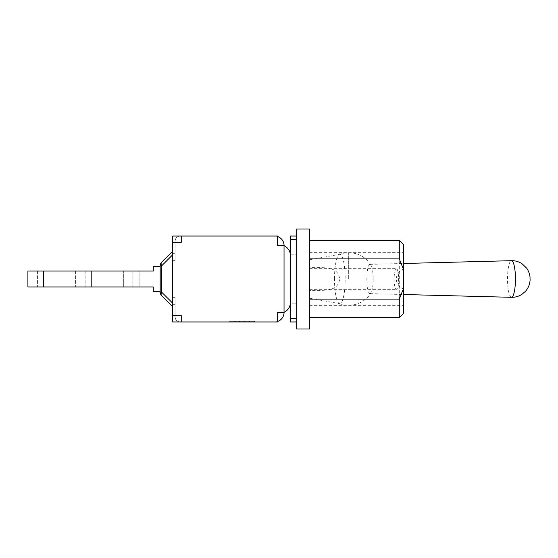 <?xml version="1.0" encoding="UTF-8"?>
<svg xmlns="http://www.w3.org/2000/svg" width="558" height="558" viewBox="0 0 558 558"><rect width="100%" height="100%" fill="white"/><g stroke="black" fill="none" stroke-linecap="round" stroke-linejoin="round"><path stroke-width="0.42" stroke-dasharray="2.79 2.09" d="M277.661 236.564A9.521 9.521 0 0 0 274.529 236.034L181.462 236.034L181.462 242.423L181.462 236.034L181.462 242.423L175.072 242.423L175.072 241.049C175.379 238.008 177.046 236.341 180.088 236.034C177.046 236.341 175.379 238.008 175.072 241.049L175.072 242.423L175.072 241.049C175.379 238.008 177.046 236.341 180.088 236.034C177.046 236.341 175.379 238.008 175.072 241.049L175.072 260.677L175.072 242.423L172.694 242.423L172.694 260.677L172.694 242.423L172.694 253.646L172.694 242.423L181.462 242.423L181.462 236.034L180.088 236.034L181.462 236.034L180.088 236.034L181.462 236.034L181.462 242.423L175.072 242.423L175.072 253.646L175.072 242.423L172.694 242.423L181.462 242.423L181.462 236.034L172.694 236.034L172.694 242.423L181.462 242.423L172.694 242.423L172.694 236.034L277.661 236.034L277.661 245.555L277.661 236.564A9.521 9.521 0 0 0 274.529 236.034L277.661 236.034L277.661 236.564L277.661 236.034L172.694 236.034L172.694 321.966L277.661 321.966L277.661 321.436A9.521 9.521 0 0 1 274.529 321.966L277.661 321.966L277.661 312.445L277.661 321.966L274.529 321.966A9.521 9.521 0 0 0 277.661 321.436L277.661 312.445L284.05 312.445L277.661 312.445L284.05 312.445L284.05 245.555A9.521 9.521 0 0 0 277.661 236.564L277.661 245.555L284.05 245.555L277.661 245.555L284.05 245.555L284.05 312.445L284.05 245.555M172.694 321.966L274.529 321.966L181.462 321.966L181.462 315.577L181.462 321.966L180.088 321.966L181.462 321.966L180.088 321.966L181.462 321.966L181.462 315.577L175.072 315.577L175.072 297.323L175.072 315.577L172.694 315.577L172.694 321.966L181.462 321.966L181.462 315.577L175.072 315.577L175.072 297.323L175.072 315.577L172.694 315.577L181.462 315.577L181.462 321.966L181.462 315.577L172.694 315.577L172.694 297.323L172.694 315.577L175.072 315.577L175.072 316.951C175.379 319.992 177.046 321.659 180.088 321.966C177.046 321.659 175.379 319.992 175.072 316.951L175.072 315.577L172.694 315.577L172.694 321.966M172.694 256.575L172.694 306.747L172.694 256.575M175.072 253.646L175.072 260.677L175.072 253.646L172.694 253.646L175.072 253.646M277.661 321.436A9.521 9.521 0 0 0 284.05 312.445M230.077 321.966L254.281 321.966L230.077 321.966L230.077 321.338L254.281 321.338L230.077 321.338L230.077 321.966M229.652 321.966L254.706 321.966L229.652 321.966L229.652 321.338L254.706 321.338L229.652 321.338L229.652 321.966M254.706 321.966L254.706 321.338L254.706 321.966M249.07 321.966L249.07 321.338L249.07 321.966M244.997 321.966L244.997 321.338L244.997 321.966M239.361 321.966L239.361 321.338L239.361 321.966M235.288 321.966L235.288 321.338L235.288 321.966M254.281 321.966L254.281 321.338L254.281 321.966M249.489 321.966L249.489 321.338L249.489 321.966M244.571 321.966L244.571 321.338L244.571 321.966M239.78 321.966L239.78 321.338L239.78 321.966M234.869 321.966L234.869 321.338L234.869 321.966M180.088 321.966C177.046 321.659 175.379 319.992 175.072 316.951C175.379 319.992 177.046 321.659 180.088 321.966M290.439 255.717L290.439 302.283L290.439 255.717M172.694 306.747L161.639 295.684A5.008 5.008 0 0 1 160.174 292.141L160.174 265.859L160.174 292.141A5.008 5.008 0 0 0 161.639 295.684A5.008 2.895 -45 0 1 161.639 292.141A5.008 2.895 -45 0 0 161.639 295.684L172.694 306.747L161.639 295.684A5.008 2.895 -45 0 1 161.639 292.141A5.008 2.895 -45 0 0 161.639 295.684L172.694 306.747L161.639 295.684A5.008 5.008 0 0 1 160.174 292.141L160.174 265.859A5.008 5.008 0 0 1 161.639 262.316L172.694 251.253L161.639 262.316A5.008 2.895 -135 0 0 161.639 265.859A5.008 2.895 -135 0 1 161.639 262.316A5.008 2.895 -135 0 0 161.639 265.859A5.008 2.895 -135 0 1 161.639 262.316A5.008 5.008 0 0 0 160.174 265.859A5.008 5.008 0 0 1 161.639 262.316L172.694 251.253M139.13 286.952L153.283 286.952L153.283 291.715L160.174 291.715L160.174 266.285L160.174 291.715L153.283 291.715L153.283 286.952L27.9 286.952L27.9 271.049L153.283 271.049L153.283 266.285L153.283 271.049L153.283 266.285L153.283 271.049L153.283 266.285L160.174 266.285L160.174 291.715L160.174 266.285L153.283 266.285L160.174 266.285L160.174 291.715L153.283 291.715L153.283 286.952L153.283 291.715L153.283 286.952L75.623 286.952L91.407 286.952L91.407 271.049L75.623 271.049L153.283 271.049L123.346 271.049L123.346 286.952L139.13 286.952L123.346 286.952L123.346 271.049L139.13 271.049L139.13 286.952L139.13 271.049M37.421 271.049L37.421 286.952L37.421 271.049M172.694 303.203L172.694 306.272L172.694 303.203L161.639 292.141A5.008 2.895 -45 0 0 161.639 295.684A5.008 5.008 0 0 1 160.174 292.141L160.174 265.859L160.174 292.141A5.008 5.008 0 0 0 161.639 295.684A5.008 5.008 0 0 1 160.174 292.141L161.639 292.141L172.694 303.203L161.639 292.141L172.694 303.203L161.639 292.141L161.639 265.859L161.639 292.141L160.174 292.141L161.639 292.141L161.639 265.859L160.174 265.859A5.008 5.008 0 0 1 161.639 262.316A5.008 2.895 -135 0 0 161.639 265.859L161.639 292.141L160.174 292.141A5.008 5.008 0 0 0 161.639 295.684A5.008 5.008 0 0 1 160.174 292.141L161.639 292.141L161.639 265.859L172.694 254.797L172.694 251.728L172.694 254.797L161.639 265.859L160.174 265.859A5.008 5.008 0 0 1 161.639 262.316A5.008 5.008 0 0 0 160.174 265.859A5.008 5.008 0 0 1 161.639 262.316A5.008 5.008 0 0 0 160.174 265.859L161.639 265.859L172.694 254.797L161.639 265.859L160.174 265.859A5.008 5.008 0 0 1 161.639 262.316A5.008 5.008 0 0 0 160.174 265.859L161.639 265.859L172.694 254.797M75.623 271.049L75.623 286.952L75.623 271.049M85.144 271.049L85.144 286.952L85.144 271.049M160.174 266.285L153.283 266.285L160.174 266.285L160.174 291.715L153.283 291.715L160.174 291.715M132.867 271.049L132.867 286.952L132.867 271.049M296.703 229.024L296.703 321.966L296.703 236.034L296.703 239.542L290.439 239.542L290.439 236.034L296.703 236.034M309.474 328.976L309.474 229.024M290.439 321.966L290.439 318.458L296.703 318.458L290.439 318.458L290.439 303.175L296.703 303.175L290.439 303.175L290.439 254.825L296.703 254.825L290.439 254.825L290.439 239.542L296.703 239.542L296.703 328.976M309.474 267.519L309.474 305.303L309.474 267.519C320.697 268.349 338.043 264.576 339.62 279C338.043 293.424 320.697 289.651 309.474 290.481M309.474 258.905L309.474 317.642L309.474 258.905M399.284 317.642L399.284 240.359M403.671 244.746L403.671 313.254M403.671 289.225C399.221 287.126 396.71 283.715 396.138 279C396.71 274.285 399.221 270.874 403.671 268.775L403.671 305.303L403.671 268.775M373.183 279A14.648 3.167 90 0 1 371.063 292.817A14.648 3.167 90 0 1 369.996 293.647A14.648 3.167 90 0 1 366.843 279A14.648 3.167 90 0 1 369.996 264.353A14.648 3.167 90 0 1 371.063 265.183A14.648 3.167 90 0 1 373.183 279M334.486 279A24.691 5.343 90 0 1 339.397 254.392A24.691 5.343 90 0 1 339.62 254.329A24.691 5.343 90 0 1 345.172 279A24.691 5.343 90 0 1 339.62 303.671A24.691 5.343 90 0 1 339.397 303.608A24.691 5.343 90 0 1 334.486 279M394.136 279A10.337 2.239 -90 0 0 396.375 289.337A10.337 2.239 -90 0 0 398.607 279A10.337 2.239 -90 0 0 396.375 268.663A10.337 2.239 -90 0 0 394.136 279M309.474 279L309.474 268.663L309.474 279M172.694 304.354L175.072 304.354L172.694 304.354M43.684 271.049L43.684 286.952M91.407 271.049L91.407 286.952M161.639 295.684A5.008 5.008 0 0 1 160.174 292.141A5.008 5.008 0 0 0 161.639 295.684M296.703 239.166L290.439 239.166M290.439 318.834L296.703 318.834M511.463 297.309A18.309 3.962 90 0 1 507.522 279A18.309 3.962 90 0 1 511.463 260.691M348.68 279L348.68 252.697L348.68 279M172.694 297.323L175.072 297.323L172.694 297.323M172.694 260.677L175.072 260.677L172.694 260.677M309.474 305.303L403.671 305.303M309.474 252.697L403.671 252.697M339.397 303.608A26.303 26.303 0 0 0 371.063 292.817M371.063 265.183A26.303 26.303 0 0 0 339.397 254.392M369.996 293.647L403.671 294.519M369.996 264.353L403.671 263.481M309.474 298.181L339.62 303.671M309.474 259.819L339.62 254.329M309.474 289.337L396.375 289.337M309.474 268.663L396.375 268.663"/><path stroke-width="0.84" d="M284.05 312.445C288.27 310.046 290.404 306.656 290.439 302.283C290.404 306.656 288.27 310.046 284.05 312.445L277.661 312.445L277.661 321.966L172.694 321.966L172.694 236.034L277.661 236.034L277.661 245.555L284.05 245.555L284.05 312.445A9.521 9.521 0 0 1 277.661 321.436M277.661 236.564A9.521 9.521 0 0 1 284.05 245.555C288.27 247.954 290.404 251.344 290.439 255.717C290.404 251.344 288.27 247.954 284.05 245.555M172.694 303.203L161.639 292.141L160.174 292.141A5.008 5.008 0 0 0 161.639 295.684A5.008 2.895 -45 0 1 161.639 292.141L161.639 265.859A5.008 2.895 -135 0 1 161.639 262.316L172.694 251.253L161.639 262.316A5.008 5.008 0 0 0 160.174 265.859L160.174 292.141A5.008 5.008 0 0 0 161.639 295.684L172.694 306.747M160.174 266.285L153.283 266.285L153.283 271.049L27.9 271.049L27.9 286.952L153.283 286.952L153.283 291.715L160.174 291.715M91.407 286.952L139.13 286.952M139.13 271.049L91.407 271.049M172.694 251.253L161.639 262.316A5.008 5.008 0 0 0 160.174 265.859L161.639 265.859L172.694 254.797M296.703 236.034L296.703 229.024L309.474 229.024L309.474 328.976L296.703 328.976L296.703 236.034L290.439 236.034L290.439 321.966L296.703 321.966L290.439 321.966M309.474 299.095L399.284 299.095L399.284 317.642L309.474 317.642M399.284 240.359L399.284 258.905L403.671 269.821L403.671 244.746L399.284 240.359L309.474 240.359M309.474 258.905L399.284 258.905M399.284 317.642L403.671 313.254L403.671 288.179L399.284 299.095M403.671 288.179L403.671 269.821M43.684 286.952L43.684 271.049M296.703 318.834L290.439 318.834M290.439 239.166L296.703 239.166M515.446 279A18.309 3.962 90 0 1 511.463 297.309C515.306 297.386 518.835 296.361 522.058 294.233L525.336 291.422C528.161 288.36 529.751 284.573 530.1 280.06L529.981 276.642C529.668 273.56 527.777 269.368 526.599 268.119L522.065 263.767C518.842 261.639 515.306 260.614 511.463 260.691A18.309 3.962 90 0 1 515.446 279M403.671 294.519L511.463 297.309M403.671 263.481L511.463 260.691"/></g></svg>
